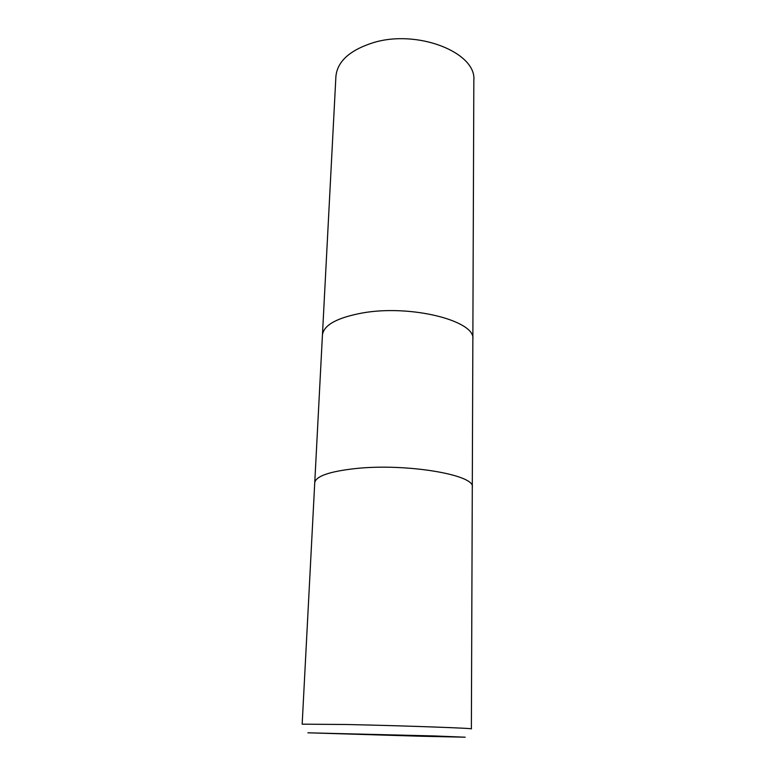 <?xml version="1.0" encoding="UTF-8"?>
<svg xmlns="http://www.w3.org/2000/svg" width="776" height="776" viewBox="0 0 776 776"><rect width="100%" height="100%" fill="white"/><g stroke="black" fill="none" stroke-linecap="round" stroke-linejoin="round"><path stroke-width="1.16" d="M314.736 482.769C315.774 476.173 329.499 471.42 355.922 468.52C406.74 463.088 475.688 474.98 472.293 487.163L471.371 728.897C475.096 728.286 400.426 725.618 345.766 724.493L302.165 724.173L314.736 482.769C315.774 476.173 329.499 471.42 355.922 468.52C406.74 463.088 475.688 474.98 472.293 487.163M472.856 339.287C476.047 320.866 410.562 304.134 362.082 313.038C336.832 317.791 323.621 325.144 322.428 335.087C323.621 325.144 336.832 317.791 362.082 313.038C410.562 304.134 476.047 320.866 472.856 339.287L472.293 487.115M420.689 736.23L307.878 732.806L435.365 735.987L465.183 737.2L420.689 736.23M322.438 335.009L335.901 76.484C337.317 61.527 349.617 50.304 372.8 42.825C417.178 28.799 476.697 52.564 473.835 80.335L472.856 339.209M322.428 335.087L314.746 482.72"/></g></svg>
